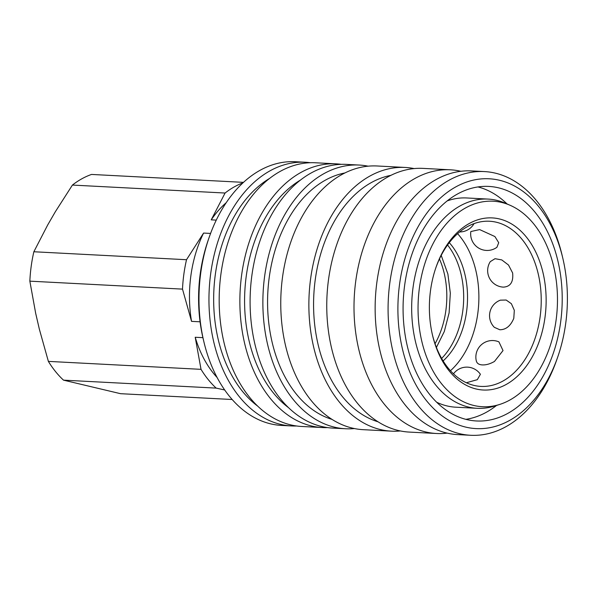 <?xml version="1.0" encoding="UTF-8"?>
<svg xmlns="http://www.w3.org/2000/svg" width="597" height="597" viewBox="0 0 597 597"><rect width="100%" height="100%" fill="white"/><g stroke="black" fill="none" stroke-linecap="round" stroke-linejoin="round"><path stroke-width="0.9" d="M226.218 202.681A104.579 70.752 93 0 0 211.226 219.853L216.271 220.114M242.972 182.846A112.743 76.274 93 0 0 234.434 186.794A112.743 76.274 93 0 0 225.076 193.032L211.226 219.853M243.494 182.361L91.557 174.436A112.743 76.274 93 0 0 81.774 178.831A112.743 76.274 93 0 0 72.416 185.07L225.076 193.032M210.584 233.427L203.584 233.069L186.518 259.717L33.857 251.755L47.708 224.942L55.349 211.726L72.416 185.07M232.173 399.505L120.579 393.692L63.498 380.147L216.159 388.11L224.711 389.99M202.913 337.663L195.212 337.26L201.025 369.342L48.372 361.386L39.335 329.134L35.663 313.238L29.85 281.157L182.503 289.12L191.54 321.365L200.085 321.805M195.212 337.26A104.579 70.752 93 0 0 217.107 377.498M203.584 233.069A104.579 70.752 93 0 0 191.54 321.365M201.025 369.342A112.743 76.274 93 0 0 216.159 388.11M186.518 259.717A112.743 76.274 93 0 0 182.503 289.12M48.372 361.386A112.743 76.274 93 0 0 63.498 380.147M33.857 251.755A112.743 76.274 93 0 0 29.85 281.157M562.844 258.374L562.187 255.591A132.034 89.319 93 0 0 484.413 171.578L471.473 170.906A132.034 89.319 93 0 0 436.146 179.525A132.034 89.319 93 0 0 379.782 349.887A132.034 89.319 93 0 0 457.727 434.609L470.667 435.28A132.034 89.319 93 0 0 505.987 426.661A132.034 89.319 93 0 0 556.755 359.812L557.695 357.11A125.079 84.617 93 0 0 562.844 258.374A125.079 84.617 93 0 0 455.698 186.951A125.079 84.617 93 0 0 402.296 348.342A125.079 84.617 93 0 0 509.599 420.437A125.079 84.617 93 0 0 557.695 357.11M510.062 205.264L505.353 203.211A104.759 70.864 93 0 0 488.1 199.085A104.759 70.864 93 0 0 460.078 205.92A104.759 70.864 93 0 0 412.206 320.887A104.759 70.864 93 0 0 477.197 408.311A104.759 70.864 93 0 0 494.779 405.997L499.674 404.445A102.893 69.61 93 0 0 509.928 399.997A102.893 69.61 93 0 0 557.479 299.784A102.893 69.61 93 0 0 510.062 205.264A102.893 69.61 93 0 0 465.585 207.928A102.893 69.61 93 0 0 420.169 333.298A102.893 69.61 93 0 0 499.674 404.445M436.713 402.251A104.759 70.864 93 0 0 455.727 407.191L477.197 408.311M507.95 413.303A117.437 79.446 93 0 0 561.613 284.418A117.437 79.446 93 0 0 488.764 186.421A117.437 79.446 93 0 0 457.347 194.085A117.437 79.446 93 0 0 403.676 322.97A117.437 79.446 93 0 0 476.533 420.975A117.437 79.446 93 0 0 507.95 413.303M465.861 419.333A117.437 79.446 93 0 0 486.488 412.184A117.437 79.446 93 0 0 496.547 405.438M507.054 203.95A117.437 79.446 93 0 0 477.973 186.936M484.413 171.578A132.034 89.319 93 0 0 449.086 180.197A132.034 89.319 93 0 0 388.759 325.104A132.034 89.319 93 0 0 470.667 435.28M460.854 171.279A132.034 89.319 93 0 0 450.332 169.802A132.034 89.319 93 0 0 415.012 178.421A132.034 89.319 93 0 0 358.64 348.782A132.034 89.319 93 0 0 436.586 433.504A132.034 89.319 93 0 0 447.205 433.123M450.332 169.802L423.086 168.384A132.034 89.319 93 0 0 387.759 177.003A132.034 89.319 93 0 0 327.432 321.902A132.034 89.319 93 0 0 409.333 432.086L436.586 433.504M390.893 175.354A125.079 84.617 93 0 0 371.371 182.555A125.079 84.617 93 0 0 313.641 309.627A125.079 84.617 93 0 0 378.05 421.803M414.109 168.578A132.034 89.319 93 0 0 405.199 167.451L377.088 165.981A132.034 89.319 93 0 0 341.768 174.608A132.034 89.319 93 0 0 281.433 319.507A132.034 89.319 93 0 0 363.342 429.683L391.453 431.153A132.034 89.319 93 0 0 400.43 430.952M405.199 167.451A132.034 89.319 93 0 0 369.871 176.07A132.034 89.319 93 0 0 309.544 320.97A132.034 89.319 93 0 0 391.453 431.153M344.902 172.958A125.079 84.617 93 0 0 325.372 180.16A125.079 84.617 93 0 0 267.643 307.224A125.079 84.617 93 0 0 332.051 419.4M368.11 166.182A132.034 89.319 93 0 0 359.2 165.048L346.424 164.384A132.034 89.319 93 0 0 311.104 173.011A132.034 89.319 93 0 0 250.77 317.91A132.034 89.319 93 0 0 332.678 428.086L345.454 428.75A132.034 89.319 93 0 0 354.431 428.556M359.2 165.048A132.034 89.319 93 0 0 323.88 173.675A132.034 89.319 93 0 0 263.546 318.574A132.034 89.319 93 0 0 345.454 428.75M300.485 180.048A125.079 84.617 93 0 0 244.83 291.299A125.079 84.617 93 0 0 288.62 407.729M341.305 164.332A132.034 89.319 93 0 0 336.201 163.854L315.507 162.772A132.034 89.319 93 0 0 280.18 171.399A132.034 89.319 93 0 0 219.853 316.298A132.034 89.319 93 0 0 301.761 426.474L322.455 427.556A132.034 89.319 93 0 0 327.581 427.601M336.201 163.854A132.034 89.319 93 0 0 300.881 172.473A132.034 89.319 93 0 0 240.546 317.373A132.034 89.319 93 0 0 322.455 427.556M269.568 178.436A125.079 84.617 93 0 0 213.905 289.687A125.079 84.617 93 0 0 257.695 406.117M310.38 162.72A132.034 89.319 93 0 0 305.283 162.242L295.321 161.72A132.034 89.319 93 0 0 259.993 170.339A132.034 89.319 93 0 0 209.226 237.188A132.034 89.319 93 0 0 203.793 341.409A132.034 89.319 93 0 0 281.568 425.422L291.537 425.945A132.034 89.319 93 0 0 296.657 425.989M305.283 162.242A132.034 89.319 93 0 0 269.963 170.861A132.034 89.319 93 0 0 209.629 315.761A132.034 89.319 93 0 0 291.537 425.945M209.226 237.188L208.286 239.89A125.079 84.617 93 0 0 203.137 338.626L203.793 341.409M432.347 334.477A82.692 55.939 93 0 0 480.898 386.408A82.692 55.939 93 0 0 503.025 381.005A82.692 55.939 93 0 0 540.807 290.254A82.692 55.939 93 0 0 489.51 221.248A82.692 55.939 93 0 0 467.384 226.651A82.692 55.939 93 0 0 435.825 267.852M506.323 384.386A86.169 58.29 -87 0 1 432.512 335.186A86.169 58.29 -87 0 1 436.056 267.165A86.169 58.29 -87 0 1 469.19 223.539A86.169 58.29 -87 0 1 543.113 273.202A86.169 58.29 -87 0 1 506.323 384.386M453.481 373.834A16.537 16.537 0 0 1 480.398 374.282L477.324 379.67L466.384 382.744M476.309 360.901L476.361 361.133A16.537 16.537 0 0 1 498.92 341.88L503.025 350.573L494.458 361.461C490.092 363.939 486.048 365.088 482.316 364.916C478.719 364.707 476.697 363.237 476.242 360.506M500.398 300.157L506.166 300.03L511.368 303.701L514.316 310.306L513.793 318.335C510.644 325.925 505.98 329.731 499.808 329.753L494.331 327.32A16.537 16.537 0 0 1 500.398 300.157M490.294 261.628L495.025 258.695L501.771 259.919L508.502 265.023L512.629 272.971C513.524 281.978 510.442 286.694 503.398 287.127L503.472 287.127A16.537 16.537 0 0 1 490.294 261.628M470.839 231.546L479.63 229.576L494.913 236.554L498.711 242.695L496.928 247.285A16.537 16.537 0 0 1 470.832 231.546M435.049 343.715A71.573 48.417 93 0 0 439.467 258.941M441.646 358.439A71.573 48.417 93 0 0 447.563 244.986M443.123 360.924A71.573 48.417 93 0 0 449.287 242.666M450.459 370.73A82.692 55.939 93 0 0 457.601 233.673M488.1 199.085L466.638 197.965A104.759 70.864 93 0 0 447.205 200.898M436.414 347.424L444.31 331.492L449.108 312.88L450.332 293.172L447.884 274.008L441.213 255.397M459.615 231.957A16.537 16.537 0 0 0 474.063 223.599"/></g></svg>
